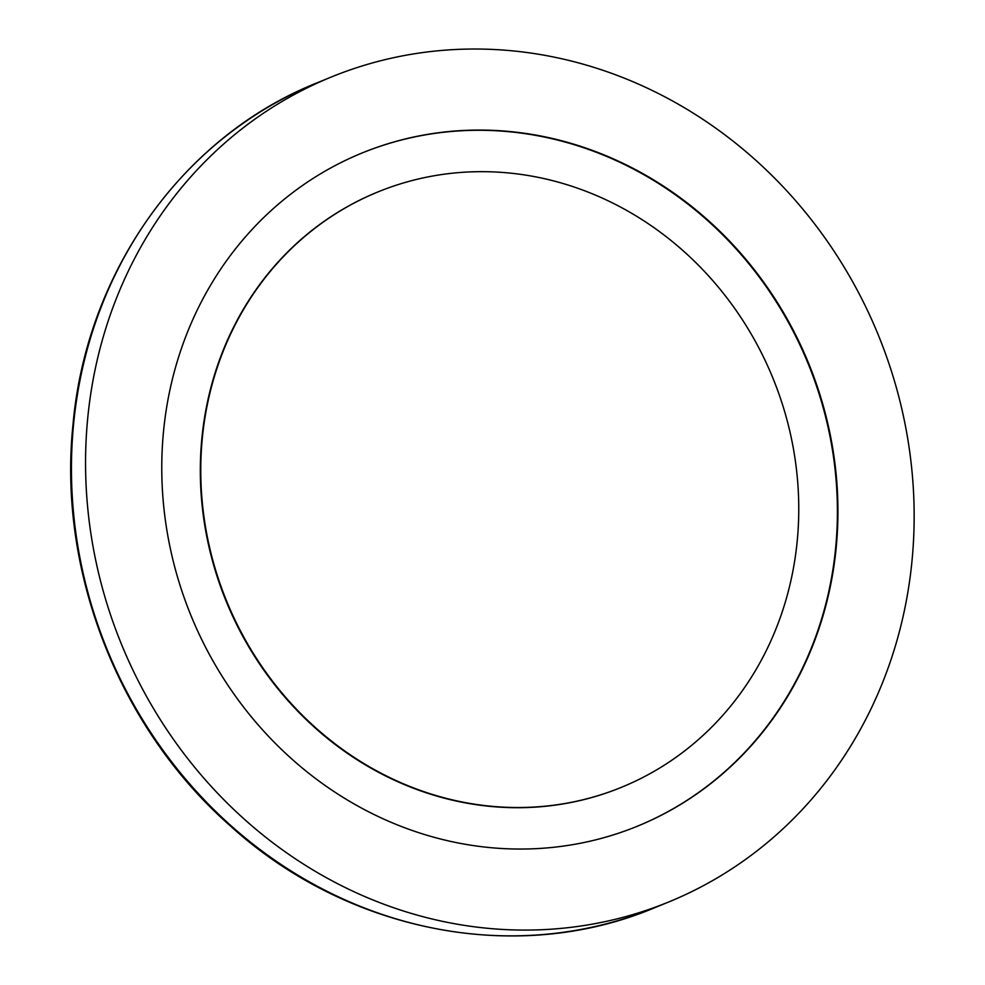 <?xml version="1.0" encoding="UTF-8"?>
<svg xmlns="http://www.w3.org/2000/svg" width="985" height="985" viewBox="0 0 985 985"><rect width="100%" height="100%" fill="white"/><g stroke="black" fill="none" stroke-linecap="round" stroke-linejoin="round"><path stroke-width="1.48" d="M202.294 438.374A321.627 295.032 67.7 0 0 621.72 787.2A321.627 295.032 67.7 0 0 797.234 540.814A321.627 295.032 67.7 0 0 377.809 191.989A321.627 295.032 67.7 0 0 202.294 438.374M836.203 547.475A363.674 333.595 67.7 0 0 361.963 153.044A363.674 333.595 67.7 0 0 163.498 431.639A363.674 333.595 67.7 0 0 637.751 826.07A363.674 333.595 67.7 0 0 836.203 547.475M87.677 418.588A445.651 408.8 67.7 0 0 668.84 901.928A445.651 408.8 67.7 0 0 912.036 560.527A445.651 408.8 67.7 0 0 330.874 77.187A445.651 408.8 67.7 0 0 87.677 418.588M377.587 192.075A321.627 295.032 67.7 0 0 377.366 192.161A321.627 295.032 67.7 0 0 201.851 438.559A321.627 295.032 67.7 0 0 621.276 787.384A321.627 295.032 67.7 0 0 621.498 787.286M637.48 826.181A363.674 333.595 67.7 0 0 835.674 547.685A363.674 333.595 67.7 0 0 361.692 153.155M654.717 907.714C517.593 965.657 347.36 932.549 229.825 825.43C119.062 727.94 57.733 571.325 72.964 424.904C86.335 271.909 182.878 136.287 316.751 82.974A445.651 408.8 67.7 0 0 73.555 424.375A445.651 408.8 67.7 0 0 654.717 907.714L668.84 901.928M316.751 82.974L330.874 77.187"/></g></svg>
